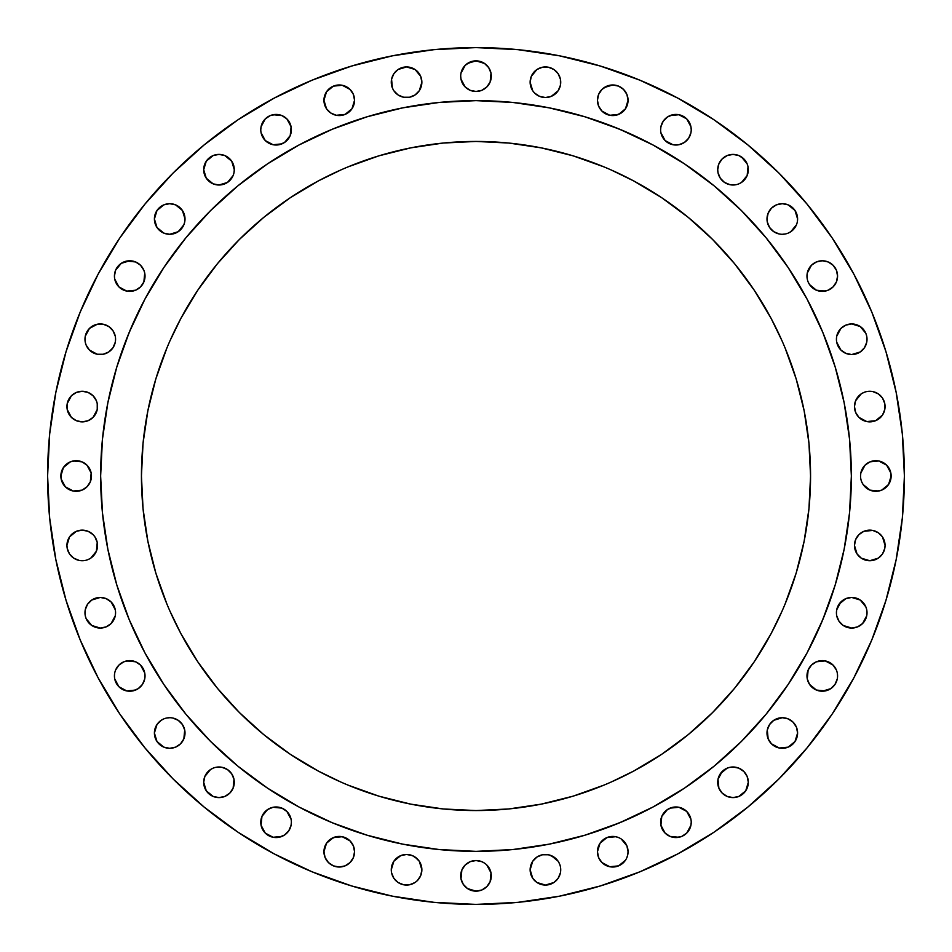 <?xml version="1.0" encoding="UTF-8"?>
<svg xmlns="http://www.w3.org/2000/svg" width="952" height="952" viewBox="0 0 952 952"><rect width="100%" height="100%" fill="white"/><g stroke="black" fill="none" stroke-linecap="round" stroke-linejoin="round"><path stroke-width="1.43" d="M626.892 106.124L625.476 108.778L628.058 100.269A15.303 15.303 0 0 1 612.755 115.573A15.303 15.303 0 0 1 597.451 100.269L598.618 106.124L601.938 111.086L600.034 108.778M691.223 129.734A15.303 15.303 0 0 1 675.92 145.025A15.303 15.303 0 0 1 660.617 129.734L660.914 126.747L660.617 129.734A15.303 15.303 0 0 1 675.92 114.43A15.303 15.303 0 0 1 691.223 129.734L690.926 126.747L691.223 129.734M748.308 169.706A15.303 15.303 0 0 1 733.016 185.009A15.303 15.303 0 0 1 717.713 169.706L718.01 172.693L717.713 169.706A15.303 15.303 0 0 1 733.016 154.403A15.303 15.303 0 0 1 748.308 169.706L748.022 166.719L747.153 175.561L741.513 182.427L745.737 178.202M797.3 221.971L797.597 218.984A15.303 15.303 0 0 1 782.294 234.287A15.303 15.303 0 0 1 766.991 218.984L767.288 221.971L766.991 218.984A15.303 15.303 0 0 1 782.294 203.692A15.303 15.303 0 0 1 797.597 218.984L795.015 210.487L796.431 213.129M837.57 276.08A15.303 15.303 0 0 1 822.266 291.383A15.303 15.303 0 0 1 806.975 276.08L807.26 273.093L806.975 276.08A15.303 15.303 0 0 1 822.266 260.777A15.303 15.303 0 0 1 837.57 276.08L836.403 281.935L837.57 276.08L836.403 270.225L833.095 265.263L828.121 261.943L822.266 260.777L825.253 261.074M867.022 339.245A15.303 15.303 0 0 1 851.731 354.549A15.303 15.303 0 0 1 836.427 339.245L836.725 336.258L836.427 339.245A15.303 15.303 0 0 1 851.731 323.942A15.303 15.303 0 0 1 867.022 339.245L866.736 342.232L867.022 339.245M878.268 419.285L875.626 420.701L882.492 415.072L884.777 409.55L884.777 403.588L885.062 406.563A15.303 15.303 0 0 1 869.771 421.867A15.303 15.303 0 0 1 854.468 406.563L855.634 412.418L858.942 417.392L857.05 415.072M891.143 476A15.303 15.303 0 0 1 875.84 491.303A15.303 15.303 0 0 1 860.537 476L860.834 473.013L860.537 476A15.303 15.303 0 0 1 875.84 460.697A15.303 15.303 0 0 1 891.143 476L888.561 484.497L890.846 478.987L890.846 473.013L891.143 476M857.05 536.928L858.942 534.607L855.634 539.582L854.468 545.437A15.303 15.303 0 0 1 869.771 530.133A15.303 15.303 0 0 1 885.062 545.437L884.777 548.412L885.062 545.437A15.303 15.303 0 0 1 869.771 560.728A15.303 15.303 0 0 1 854.468 545.437L857.05 553.933L855.634 551.291M867.022 612.755A15.303 15.303 0 0 1 851.731 628.058A15.303 15.303 0 0 1 836.427 612.755L836.725 609.768L836.427 612.755A15.303 15.303 0 0 1 851.731 597.451A15.303 15.303 0 0 1 867.022 612.755L866.736 615.742L867.022 612.755M837.57 675.92A15.303 15.303 0 0 1 822.266 691.223A15.303 15.303 0 0 1 806.975 675.92L808.141 670.065L807.26 678.907L806.975 675.92A15.303 15.303 0 0 1 822.266 660.617A15.303 15.303 0 0 1 837.57 675.92L837.272 672.933M796.431 738.871L795.015 741.513L797.597 733.016A15.303 15.303 0 0 1 782.294 748.308A15.303 15.303 0 0 1 766.991 733.016L767.288 730.029L768.157 738.871L771.477 743.833L769.573 741.513M747.153 788.149L745.737 790.791L748.308 782.294A15.303 15.303 0 0 1 733.016 797.597A15.303 15.303 0 0 1 717.713 782.294L718.01 779.307L718.879 788.149L722.199 793.111L720.295 790.791M691.223 822.266A15.303 15.303 0 0 1 675.92 837.57A15.303 15.303 0 0 1 660.617 822.266L661.783 816.411L660.914 825.253L660.617 822.266A15.303 15.303 0 0 1 675.92 806.975A15.303 15.303 0 0 1 691.223 822.266L690.926 825.253L691.223 822.266M604.258 839.009L606.9 837.593L600.034 843.222L597.451 851.731A15.303 15.303 0 0 1 612.755 836.427A15.303 15.303 0 0 1 628.058 851.731L627.761 854.717L628.058 851.731A15.303 15.303 0 0 1 612.755 867.022A15.303 15.303 0 0 1 597.451 851.731L598.618 857.585L601.938 862.548L600.034 860.227M531.299 863.916L532.715 861.262L530.133 869.771A15.303 15.303 0 0 1 545.437 854.468A15.303 15.303 0 0 1 560.728 869.771L560.442 872.746L560.728 869.771A15.303 15.303 0 0 1 545.437 885.062A15.303 15.303 0 0 1 530.133 869.771L532.715 878.268L531.299 875.626M491.303 875.84A15.303 15.303 0 0 1 476 891.143A15.303 15.303 0 0 1 460.697 875.84L461.863 869.985L460.994 878.827L460.697 875.84A15.303 15.303 0 0 1 476 860.537A15.303 15.303 0 0 1 491.303 875.84L490.137 881.695L491.006 872.853L491.303 875.84M419.285 878.268L417.392 880.588L420.701 875.626L421.867 869.771A15.303 15.303 0 0 1 406.563 885.062A15.303 15.303 0 0 1 391.272 869.771L391.558 872.746L391.272 869.771A15.303 15.303 0 0 1 406.563 854.468A15.303 15.303 0 0 1 421.867 869.771L419.285 861.262L420.701 863.916M347.742 864.452L345.1 865.868L350.062 862.548L353.382 857.585L354.549 851.731A15.303 15.303 0 0 1 339.245 867.022A15.303 15.303 0 0 1 323.942 851.731L325.108 857.585L328.428 862.548L333.39 865.868L339.245 867.022L336.258 866.736M291.383 822.266A15.303 15.303 0 0 1 276.08 837.57A15.303 15.303 0 0 1 260.777 822.266L261.943 816.411L261.074 825.253L260.777 822.266A15.303 15.303 0 0 1 276.08 806.975A15.303 15.303 0 0 1 291.383 822.266L291.086 825.253L291.383 822.266M227.492 795.015L224.839 796.431L229.801 793.111L233.121 788.149L233.99 779.307L234.287 782.294A15.303 15.303 0 0 1 218.984 797.597A15.303 15.303 0 0 1 203.692 782.294L206.263 790.791L204.847 788.149M178.202 745.737L175.561 747.153L180.523 743.833L183.843 738.871L184.712 730.029L185.009 733.016A15.303 15.303 0 0 1 169.706 748.308A15.303 15.303 0 0 1 154.403 733.016L156.985 741.513L155.569 738.871M145.025 675.92A15.303 15.303 0 0 1 129.734 691.223A15.303 15.303 0 0 1 114.43 675.92L114.728 678.907L114.43 675.92A15.303 15.303 0 0 1 129.734 660.617A15.303 15.303 0 0 1 145.025 675.92L144.74 678.907L145.025 675.92M115.573 612.755A15.303 15.303 0 0 1 100.269 628.058A15.303 15.303 0 0 1 84.978 612.755L85.264 609.768L84.978 612.755A15.303 15.303 0 0 1 100.269 597.451A15.303 15.303 0 0 1 115.573 612.755L115.275 615.742L115.573 612.755M97.532 545.437A15.303 15.303 0 0 1 82.229 560.728A15.303 15.303 0 0 1 66.938 545.437L67.223 548.412L66.938 545.437A15.303 15.303 0 0 1 82.229 530.133A15.303 15.303 0 0 1 97.532 545.437L97.235 542.45L96.366 551.291L90.737 558.158L96.366 551.291M91.463 476A15.303 15.303 0 0 1 76.16 491.303A15.303 15.303 0 0 1 60.857 476L63.439 467.503L61.154 473.013L61.154 478.987L60.857 476A15.303 15.303 0 0 1 76.16 460.697A15.303 15.303 0 0 1 91.463 476L90.297 481.855L91.166 473.013L91.463 476M94.95 415.072L93.058 417.392L97.235 409.55L97.235 403.588L97.532 406.563A15.303 15.303 0 0 1 82.229 421.867A15.303 15.303 0 0 1 66.938 406.563L67.223 403.588L67.223 409.55L71.412 417.392L69.508 415.072M115.573 339.245A15.303 15.303 0 0 1 100.269 354.549A15.303 15.303 0 0 1 84.978 339.245L85.264 336.258L84.978 339.245A15.303 15.303 0 0 1 100.269 323.942A15.303 15.303 0 0 1 115.573 339.245L115.275 342.232L115.573 339.245M145.025 276.08A15.303 15.303 0 0 1 129.734 291.383A15.303 15.303 0 0 1 114.43 276.08L114.728 279.067L114.43 276.08A15.303 15.303 0 0 1 129.734 260.777A15.303 15.303 0 0 1 145.025 276.08L143.859 281.935L144.74 273.093L145.025 276.08M155.569 213.129L156.985 210.487L154.403 218.984A15.303 15.303 0 0 1 169.706 203.692A15.303 15.303 0 0 1 185.009 218.984L184.712 221.971L185.009 218.984A15.303 15.303 0 0 1 169.706 234.287A15.303 15.303 0 0 1 154.403 218.984L156.985 227.492L155.569 224.839M204.847 163.851L206.263 161.209L203.692 169.706A15.303 15.303 0 0 1 218.984 154.403A15.303 15.303 0 0 1 234.287 169.706L233.99 172.693L234.287 169.706A15.303 15.303 0 0 1 218.984 185.009A15.303 15.303 0 0 1 203.692 169.706L206.263 178.202L204.847 175.561M291.383 129.734A15.303 15.303 0 0 1 276.08 145.025A15.303 15.303 0 0 1 260.777 129.734L261.074 126.747L260.777 129.734A15.303 15.303 0 0 1 276.08 114.43A15.303 15.303 0 0 1 291.383 129.734L290.217 135.589L291.086 126.747L291.383 129.734M347.742 112.99L345.1 114.407L351.966 108.778L354.549 100.269A15.303 15.303 0 0 1 339.245 115.573A15.303 15.303 0 0 1 323.942 100.269L326.524 108.778L325.108 106.124M420.701 88.084L419.285 90.737L421.867 82.229A15.303 15.303 0 0 1 406.563 97.532A15.303 15.303 0 0 1 391.272 82.229L391.558 79.254L392.438 88.084L391.558 85.216M536.928 94.95L534.607 93.058L539.582 96.366L545.437 97.532L551.291 96.366L558.158 90.737L560.442 85.216L560.442 79.254L560.728 82.229A15.303 15.303 0 0 1 545.437 97.532A15.303 15.303 0 0 1 530.133 82.229L532.715 90.737L531.299 88.084M491.303 76.16A15.303 15.303 0 0 1 476 91.463A15.303 15.303 0 0 1 460.697 76.16L460.994 79.147L460.697 76.16A15.303 15.303 0 0 1 476 60.857A15.303 15.303 0 0 1 491.303 76.16L490.137 82.015L491.006 73.173L491.303 76.16M100.638 475.762A375.362 375.362 0 0 0 100.638 476A375.362 375.362 0 0 1 476 100.638A375.362 375.362 0 0 1 851.362 476A375.362 375.362 0 0 0 851.362 475.762M653.012 145.001A375.362 375.362 0 0 0 652.941 144.966L684.536 163.899L714.131 185.842L741.418 210.582L766.158 237.869L788.101 267.464L807.034 299.059A375.362 375.362 0 0 0 806.998 298.988M145.001 298.988A375.362 375.362 0 0 0 144.966 299.059L163.899 267.464L185.842 237.869L210.582 210.582L237.869 185.842L267.464 163.899L299.059 144.966A375.362 375.362 0 0 0 298.988 145.001M804.131 541.271L796.158 573.116L804.131 541.271L808.95 508.796L810.557 476A334.557 334.557 0 0 1 476 810.557A334.557 334.557 0 0 1 141.443 476A334.557 334.557 0 0 1 476 141.443A334.557 334.557 0 0 1 810.557 476L808.95 443.204L804.131 410.728L796.158 378.884L804.131 410.728M66.045 600.355L80.206 639.946L66.045 600.355L55.835 559.574L49.659 517.995L47.6 476A428.4 428.4 0 0 1 476 47.6A428.4 428.4 0 0 1 904.4 476A428.4 428.4 0 0 1 476 904.4A428.4 428.4 0 0 1 47.6 476L49.659 434.005L55.835 392.426L66.045 351.645L55.835 392.426M885.955 600.355L896.165 559.574L885.955 600.355L871.794 639.946L853.813 677.943L832.203 714.012L807.153 747.772L778.926 778.926L747.772 807.153L714.012 832.203L677.943 853.813L639.946 871.794L600.355 885.955L559.574 896.165L517.995 902.341L476 904.4L434.005 902.341L392.426 896.165L351.645 885.955L312.054 871.794L274.057 853.813L237.988 832.203L204.228 807.153L173.074 778.926L144.847 747.772L119.797 714.012L98.187 677.943L80.206 639.946M119.797 237.988L98.187 274.057L119.797 237.988L144.847 204.228L173.074 173.074L204.228 144.847L237.988 119.797L274.057 98.187L312.054 80.206L351.645 66.045L392.426 55.835L434.005 49.659L476 47.6L517.995 49.659L559.574 55.835L600.355 66.045L639.946 80.206L677.943 98.187L714.012 119.797L747.772 144.847L778.926 173.074L807.153 204.228L832.203 237.988L853.813 274.057L871.794 312.054L885.955 351.645L896.165 392.426L902.341 434.005L904.4 476L902.341 517.995L896.165 559.574M600.034 91.773L601.938 89.452L598.618 94.415L597.451 100.269A15.303 15.303 0 0 1 612.755 84.978A15.303 15.303 0 0 1 628.058 100.269L626.892 94.415L623.572 89.452L618.61 86.132L612.755 84.978L615.742 85.264M604.258 87.548L612.755 84.978L606.9 86.132L601.938 89.452M621.251 112.99L615.742 115.275L609.768 115.275L618.61 114.407L625.476 108.778M604.258 112.99L601.938 111.086L609.768 115.275M670.065 115.597L678.907 114.728L672.933 114.728L667.423 117.013L663.199 121.225L660.914 126.747M678.907 144.74L672.933 144.74L678.907 144.74L684.417 142.455L688.641 138.23L690.926 132.709M661.783 135.589L660.914 132.709L665.103 140.551L672.933 144.74M724.508 156.985L727.161 155.569L722.199 158.889L718.879 163.851L717.713 169.706M741.513 156.985L747.153 163.851L743.833 158.889L738.871 155.569L733.016 154.403L727.161 155.569M738.871 183.843L741.513 182.427M733.016 185.009L735.991 184.712M724.508 182.427L720.295 178.202L724.508 182.427L730.029 184.712M773.798 206.263L776.439 204.847L771.477 208.167L768.157 213.129L766.991 218.984M788.149 204.847L795.015 210.487L788.149 204.847L782.294 203.692L776.439 204.847M795.015 227.492L790.791 231.705L796.431 224.839M788.149 233.121L790.791 231.705M782.294 234.287L785.281 233.99M773.798 231.705L769.573 227.492L773.798 231.705L779.307 233.99M816.411 261.943L822.266 260.777L816.411 261.943L811.449 265.263L807.26 273.093M825.253 291.086L816.411 290.217L822.266 291.383L828.121 290.217L833.095 286.897L836.403 281.935M811.449 286.897L809.545 284.577L816.411 290.217M808.141 281.935L809.545 284.577M843.222 326.524L845.876 325.108L840.913 328.428L836.725 336.258M857.585 325.108L860.227 326.524L851.731 323.942L845.876 325.108M864.452 330.749L865.868 333.39L860.227 326.524M864.452 347.742L860.227 351.966L864.452 347.742L866.736 342.232M839.009 347.742L836.725 342.232L840.913 350.062L845.876 353.382L851.731 354.549L860.227 351.966M855.634 400.709L861.262 393.842L855.634 400.709L854.468 406.563A15.303 15.303 0 0 1 869.771 391.272A15.303 15.303 0 0 1 885.062 406.563M863.916 392.438L861.262 393.842M869.771 391.272L866.784 391.558M880.588 395.746L882.492 398.067L878.268 393.842L872.746 391.558M863.916 420.701L858.942 417.392L866.784 421.569L875.626 420.701M863.119 467.503L865.023 465.183L860.834 473.013M869.985 461.863L878.827 460.994L869.985 461.863L865.023 465.183M886.657 465.183L890.846 473.013L886.657 465.183L878.827 460.994M878.827 491.006L869.985 490.137L875.84 491.303L881.695 490.137L888.561 484.497M865.023 486.817L863.119 484.497L869.985 490.137M861.703 481.855L863.119 484.497M858.942 534.607L863.916 531.299L858.942 534.607M880.588 534.607L882.492 536.928L878.268 532.715L872.746 530.431L863.916 531.299M882.492 553.933L878.268 558.158L882.492 553.933L884.777 548.412M872.746 560.442L869.771 560.728L878.268 558.158M839.009 604.258L845.876 598.618L840.913 601.938L836.725 609.768M857.585 598.618L860.227 600.034L851.731 597.451L845.876 598.618M864.452 604.258L865.868 606.9L860.227 600.034M845.876 626.892L843.222 625.476L851.731 628.058L857.585 626.892L862.548 623.572L866.736 615.742M839.009 621.251L836.725 615.742L839.009 621.251L843.222 625.476M816.411 661.783L825.253 660.914L816.411 661.783L811.449 665.103L808.141 670.065M825.253 690.926L816.411 690.057L822.266 691.223L830.775 688.641L834.987 684.417L837.272 678.907M811.449 686.737L809.545 684.417L816.411 690.057M769.573 724.508L773.798 720.295L769.573 724.508L767.288 730.029M779.307 718.01L782.294 717.713L773.798 720.295M795.015 724.508L796.431 727.161L793.111 722.199L788.149 718.879L782.294 717.713M795.015 741.513L788.149 747.153L795.015 741.513M773.798 745.737L771.477 743.833L779.307 748.022L788.149 747.153M720.295 773.798L727.161 768.157L722.199 771.477L718.01 779.307M730.029 767.288L727.161 768.157M745.737 773.798L747.153 776.439L743.833 771.477L738.871 768.157L733.016 766.991M745.737 790.791L738.871 796.431L745.737 790.791M724.508 795.015L722.199 793.111L727.161 796.431L733.016 797.597L738.871 796.431M670.065 808.141L678.907 807.26L672.933 807.26L667.423 809.545L661.783 816.411M690.057 816.411L690.926 819.291L686.737 811.449L678.907 807.26M678.907 837.272L670.065 836.403L675.92 837.57L681.775 836.403L686.737 833.095L690.926 825.253M606.9 837.593L615.742 836.725L606.9 837.593M618.61 837.593L615.742 836.725M625.476 843.222L626.892 845.876L621.251 839.009M626.892 857.585L627.761 854.717M621.251 864.452L615.742 866.736L609.768 866.736L618.61 865.868L625.476 860.227M604.258 864.452L601.938 862.548L609.768 866.736M532.715 861.262L536.928 857.05L532.715 861.262M551.291 855.634L558.158 861.262L553.933 857.05L548.412 854.765L542.45 854.765L536.928 857.05M559.562 863.916L558.158 861.262M558.158 878.268L553.933 882.492L558.158 878.268L560.442 872.746M548.412 884.777L545.437 885.062L553.933 882.492M470.145 861.703L476 860.537L481.855 861.703L476 860.537L470.145 861.703L465.183 865.023L461.863 869.985M484.497 863.119L481.855 861.703M490.137 869.985L491.006 872.853L486.817 865.023M486.817 886.657L481.855 889.977L476 891.143L467.503 888.561L476 891.143L481.855 889.977L486.817 886.657L490.137 881.695M392.438 863.916L393.842 861.262L391.272 869.771M398.067 857.05L400.709 855.634L393.842 861.262M415.072 857.05L419.285 861.262L417.392 858.942L412.418 855.634L406.563 854.468L400.709 855.634M417.392 880.588L415.072 882.492L417.392 880.588M406.563 885.062L403.588 884.777L409.55 884.777L415.072 882.492M398.067 882.492L393.842 878.268L398.067 882.492L403.588 884.777M325.108 845.876L326.524 843.222L323.942 851.731A15.303 15.303 0 0 1 339.245 836.427A15.303 15.303 0 0 1 354.549 851.731L353.382 845.876L350.062 840.913L351.966 843.222M330.749 839.009L336.258 836.725L342.232 836.725L333.39 837.593L326.524 843.222M347.742 839.009L350.062 840.913L342.232 836.725M345.1 865.868L339.245 867.022L345.1 865.868M265.263 811.449L267.583 809.545L261.943 816.411M273.093 807.26L281.935 808.141L273.093 807.26L267.583 809.545M290.217 816.411L291.086 819.291L286.897 811.449L281.935 808.141M281.935 836.403L273.093 837.272L279.067 837.272L284.577 834.987L288.801 830.775L291.086 825.253M206.263 773.798L210.487 769.573L204.847 776.439L203.692 782.294A15.303 15.303 0 0 1 218.984 766.991A15.303 15.303 0 0 1 234.287 782.294M213.129 768.157L210.487 769.573M218.984 766.991L216.009 767.288M227.492 769.573L231.705 773.798L227.492 769.573L221.971 767.288M213.129 796.431L206.263 790.791L213.129 796.431L218.984 797.597L224.839 796.431M156.985 724.508L161.209 720.295L156.985 724.508L154.403 733.016A15.303 15.303 0 0 1 169.706 717.713A15.303 15.303 0 0 1 185.009 733.016M163.851 718.879L161.209 720.295M169.706 717.713L166.719 718.01M178.202 720.295L182.427 724.508L178.202 720.295L172.693 718.01M163.851 747.153L156.985 741.513L163.851 747.153L169.706 748.308L175.561 747.153M114.728 672.933L114.43 675.92M126.747 660.914L135.589 661.783L129.734 660.617L123.879 661.783L118.905 665.103L115.597 670.065M143.859 670.065L144.74 672.933L140.551 665.103L135.589 661.783M135.589 690.057L126.747 690.926L132.709 690.926L138.23 688.641L142.455 684.417L144.74 678.907M87.548 604.258L91.773 600.034L87.548 604.258L85.264 609.768M112.99 604.258L115.275 609.768L111.086 601.938L106.124 598.618L100.269 597.451L91.773 600.034M108.778 625.476L106.124 626.892L111.086 623.572L115.275 615.742M94.415 626.892L91.773 625.476L100.269 628.058L106.124 626.892M87.548 621.251L86.132 618.61L91.773 625.476M73.732 532.715L76.374 531.299L69.508 536.928L66.938 545.437M88.084 531.299L93.058 534.607L94.95 536.928L93.058 534.607L88.084 531.299L82.229 530.133L76.374 531.299M88.084 559.562L90.737 558.158M82.229 560.728L85.216 560.442M71.412 556.254L69.508 553.933L73.732 558.158L79.254 560.442M73.173 460.994L82.015 461.863L76.16 460.697L70.305 461.863L63.439 467.503M82.015 490.137L73.173 491.006L82.015 490.137L86.977 486.817L90.297 481.855M63.439 484.497L61.154 478.987L65.343 486.817L73.173 491.006M79.254 391.558L82.229 391.272L76.374 392.438L71.412 395.746L67.223 403.588M85.216 391.558L88.084 392.438L82.229 391.272M94.95 398.067L96.366 400.709L93.058 395.746L88.084 392.438M93.058 417.392L88.084 420.701L93.058 417.392M73.732 419.285L71.412 417.392L76.374 420.701L82.229 421.867L88.084 420.701M112.99 330.749L115.275 336.258L112.99 330.749L108.778 326.524L103.256 324.239L97.282 324.239L89.452 328.428L85.264 336.258M112.99 347.742L108.778 351.966L112.99 347.742L115.275 342.232M87.548 347.742L86.132 345.1L89.452 350.062L97.282 354.251L103.256 354.251L108.778 351.966M126.747 261.074L135.589 261.943L129.734 260.777L121.225 263.359L115.597 270.225L114.43 276.08M142.455 267.583L143.859 270.225L140.551 265.263L135.589 261.943M135.589 290.217L126.747 291.086L135.589 290.217L140.551 286.897L143.859 281.935M115.597 281.935L114.728 279.067L118.905 286.897L126.747 291.086M156.985 210.487L163.851 204.847L156.985 210.487M178.202 206.263L182.427 210.487L175.561 204.847L169.706 203.692L163.851 204.847M184.712 221.971L183.843 224.839L184.712 221.971M182.427 227.492L178.202 231.705L183.843 224.839M172.693 233.99L169.706 234.287L178.202 231.705M206.263 161.209L213.129 155.569L206.263 161.209M227.492 156.985L231.705 161.209L224.839 155.569L218.984 154.403L213.129 155.569M233.99 172.693L233.121 175.561L233.99 172.693M231.705 178.202L227.492 182.427L233.121 175.561M221.971 184.712L218.984 185.009L227.492 182.427M273.093 114.728L281.935 115.597L276.08 114.43L270.225 115.597L265.263 118.905L261.074 126.747M281.935 143.859L273.093 144.74L279.067 144.74L284.577 142.455L290.217 135.589M325.108 94.415L326.524 91.773L323.942 100.269A15.303 15.303 0 0 1 339.245 84.978A15.303 15.303 0 0 1 354.549 100.269L353.382 94.415L350.062 89.452L351.966 91.773M330.749 87.548L336.258 85.264L342.232 85.264L333.39 86.132L326.524 91.773M347.742 87.548L350.062 89.452L342.232 85.264M345.1 114.407L336.258 115.275L345.1 114.407M393.842 73.732L398.067 69.508L393.842 73.732L391.558 79.254M403.588 67.223L406.563 66.938L398.067 69.508M419.285 73.732L420.701 76.374L415.072 69.508L406.563 66.938M419.285 90.737L415.072 94.95L419.285 90.737M398.067 94.95L393.842 90.737L398.067 94.95L403.588 97.235L409.55 97.235L415.072 94.95M532.715 73.732L536.928 69.508L531.299 76.374L530.133 82.229A15.303 15.303 0 0 1 545.437 66.938A15.303 15.303 0 0 1 560.728 82.229M545.437 66.938L548.412 67.223L542.45 67.223L536.928 69.508M553.933 69.508L558.158 73.732L553.933 69.508L548.412 67.223M534.607 93.058L532.715 90.737L534.607 93.058M467.503 63.439L476 60.857L484.497 63.439L476 60.857L470.145 62.023L465.183 65.343L460.994 73.173M481.855 90.297L476 91.463L470.145 90.297L476 91.463L481.855 90.297L486.817 86.977L490.137 82.015M461.863 82.015L460.994 79.147L465.183 86.977L470.145 90.297M611.089 782.068L633.711 771.061L661.866 754.174L688.248 734.623L712.572 712.572L734.623 688.248L754.174 661.866L771.061 633.711L782.068 611.089M573.116 796.158L541.271 804.131L573.116 796.158L604.032 785.091M410.728 804.131L378.884 796.158L410.728 804.131L443.204 808.95L476 810.557L508.796 808.95L541.271 804.131M169.932 611.089L180.94 633.711L197.826 661.866L217.377 688.248L239.428 712.572L263.752 734.623L290.134 754.174L318.289 771.061L340.911 782.068M155.842 573.116L147.869 541.271L155.842 573.116L166.909 604.032M147.869 410.728L155.842 378.884L147.869 410.728L143.05 443.204L141.443 476L143.05 508.796L147.869 541.271M340.911 169.932L318.289 180.94L290.134 197.826L263.752 217.377L239.428 239.428L217.377 263.752L197.826 290.134L180.94 318.289L169.932 340.911M378.884 155.842L410.728 147.869L378.884 155.842L347.968 166.909M541.271 147.869L573.116 155.842L541.271 147.869L508.796 143.05L476 141.443L443.204 143.05L410.728 147.869M782.068 340.911L771.061 318.289L754.174 290.134L734.623 263.752L712.572 239.428L688.248 217.377L661.866 197.826L633.711 180.94L611.089 169.932M807.034 299.059L822.79 332.355L835.202 367.044L844.15 402.767L849.553 439.205L851.362 476L849.553 512.795L844.15 549.233L835.202 584.956L822.79 619.645L807.034 652.941L788.101 684.536L766.158 714.131L741.418 741.418L714.131 766.158L684.536 788.101L652.941 807.034L619.645 822.79L584.956 835.202L549.233 844.15L512.795 849.553L476 851.362L439.205 849.553L402.767 844.15L367.044 835.202L332.355 822.79L299.059 807.034L267.464 788.101L237.869 766.158L210.582 741.418L185.842 714.131L163.899 684.536L144.966 652.941L129.21 619.645L116.799 584.956L107.85 549.233L102.447 512.795L100.638 476L102.447 439.205L107.85 402.767L116.799 367.044L129.21 332.355L144.966 299.059M299.059 144.966L332.355 129.21L367.044 116.799L402.767 107.85L439.205 102.447L476 100.638L512.795 102.447L549.233 107.85L584.956 116.799L619.645 129.21L652.941 144.966M347.968 785.091L378.884 796.158M785.091 604.032L796.158 573.116M796.158 378.884L785.091 347.968M604.032 166.909L573.116 155.842M166.909 347.968L155.842 378.884M851.362 476.238A375.362 375.362 0 0 0 851.362 476A375.362 375.362 0 0 1 476 851.362A375.362 375.362 0 0 1 100.638 476A375.362 375.362 0 0 0 100.638 476.238M66.045 351.645L80.206 312.054L98.187 274.057M690.926 126.747L686.737 118.905L678.907 114.728M718.01 172.693L720.295 178.202M748.022 166.719L747.153 163.851M767.288 221.971L769.573 227.492M866.736 336.258L865.868 333.39M884.777 403.588L882.492 398.067M857.05 553.933L861.262 558.158L869.771 560.728M885.062 545.437L882.492 536.928M866.736 609.768L865.868 606.9M807.26 678.907L809.545 684.417M836.403 670.065L833.095 665.103L825.253 660.914M766.991 733.016A15.303 15.303 0 0 1 782.294 717.713A15.303 15.303 0 0 1 797.597 733.016L796.431 727.161M717.713 782.294A15.303 15.303 0 0 1 733.016 766.991A15.303 15.303 0 0 1 748.308 782.294L747.153 776.439M660.914 825.253L665.103 833.095L670.065 836.403M628.058 851.731L626.892 845.876M532.715 878.268L536.928 882.492L545.437 885.062M560.728 869.771L560.442 866.784M460.994 878.827L463.279 884.337L467.503 888.561M391.558 872.746L393.842 878.268M261.074 825.253L265.263 833.095L273.093 837.272M233.99 779.307L231.705 773.798M184.712 730.029L182.427 724.508M114.728 678.907L118.905 686.737L126.747 690.926M85.264 615.742L86.132 618.61M67.223 548.412L69.508 553.933M97.235 542.45L94.95 536.928M91.166 473.013L86.977 465.183L82.015 461.863M97.235 403.588L96.366 400.709M85.264 342.232L86.132 345.1M144.74 273.093L143.859 270.225M156.985 227.492L163.851 233.121L169.706 234.287M185.009 218.984L182.427 210.487M206.263 178.202L213.129 183.843L218.984 185.009M234.287 169.706L231.705 161.209M261.074 132.709L265.263 140.551L273.093 144.74M291.086 126.747L286.897 118.905L281.935 115.597M326.524 108.778L330.749 112.99L336.258 115.275M392.438 88.084L393.842 90.737M391.272 82.229A15.303 15.303 0 0 1 406.563 66.938A15.303 15.303 0 0 1 421.867 82.229L420.701 76.374M560.442 79.254L558.158 73.732M491.006 73.173L488.721 67.663L484.497 63.439M101.447 451.45L100.638 476L101.519 501.752M129.21 619.645L132.863 628.153M323.847 819.136L332.355 822.79M450.248 850.481L476 851.362L501.752 850.481M610.053 826.61L628.153 819.136M819.136 628.153L826.61 610.053M850.481 501.752L851.362 476L850.553 451.45M822.79 332.355L819.136 323.847M628.153 132.863L610.053 125.39M501.752 101.519L476 100.638L450.248 101.519M332.355 129.21L323.847 132.863M132.863 323.847L125.39 341.947M66.938 406.563A15.303 15.303 0 0 1 82.229 391.272A15.303 15.303 0 0 1 97.532 406.563"/></g></svg>
